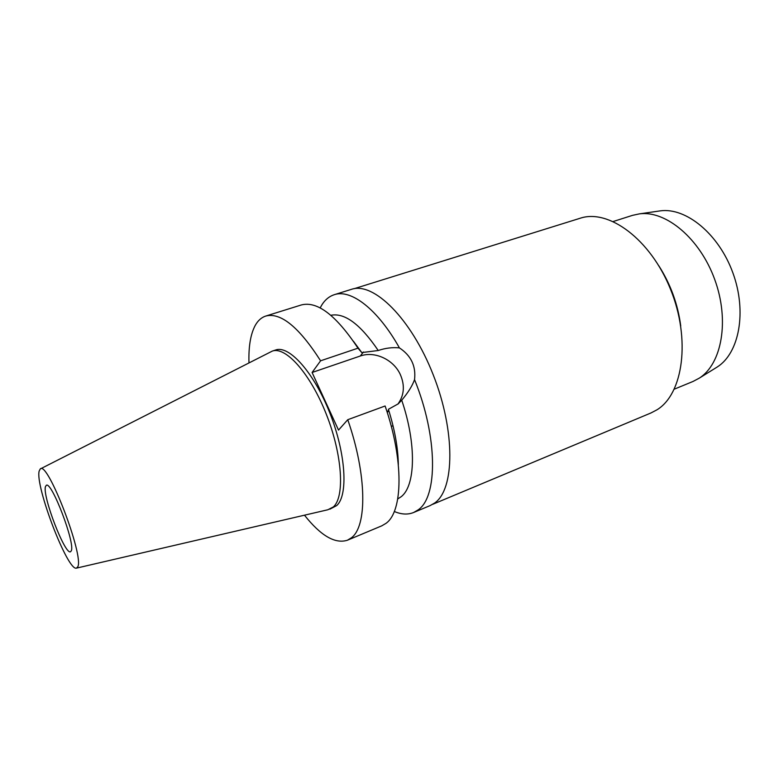 <?xml version="1.0" encoding="UTF-8"?>
<svg xmlns="http://www.w3.org/2000/svg" width="779" height="779" viewBox="0 0 779 779"><rect width="100%" height="100%" fill="white"/><g stroke="black" fill="none" stroke-linecap="round" stroke-linejoin="round"><path stroke-width="1.17" d="M39.164 471.071L40.255 468.958C47.383 459.931 84.434 556.42 77.734 566.869L76.381 568.154C67.52 570.997 34.977 485.862 39.164 471.071M45.435 486.661C42.339 496.252 65.066 555.31 70.538 551.746L71.279 550.831C75.427 543.469 51.618 481.003 46.331 485.278L45.435 486.661M40.508 468.831L272.299 351.095C285.718 346.1 310.461 373.793 326.391 414.447C342.439 455.033 344.922 496.866 333.344 506.934L327.832 509.768L76.654 568.086M329.868 509.174L336.674 505.59C348.34 495.493 345.944 453.69 329.906 413.172C314.005 372.576 289.194 344.97 275.688 349.985L272.299 351.095M248.978 362.829C248.472 346.684 250.546 334.24 255.191 325.495C257.898 320.597 261.423 317.452 265.756 316.05C280.752 312.204 299.029 327.122 320.588 360.804L312.097 372.479L338.524 430.086L347.755 419.706C367.026 474.839 367.25 526.575 351.28 537.88L347.405 540.227C335.106 544.122 320.802 535.777 304.472 515.192M312.097 372.479L360.258 356.022C374.67 350.784 393.531 359.547 400.27 374.446C405.031 385.352 404.243 395.245 397.903 404.116M389.023 411.263L387.124 412.101M397.748 498.93L401 496.836C415.499 486.232 416.746 444.196 401.721 400.202C408.089 392.645 412.364 385.78 414.545 379.626C416.113 366.159 411.078 355.584 399.423 347.892C392.47 347.191 385.41 348.057 378.234 350.511L361.777 352.585L357.98 348.174L320.588 360.804M378.234 350.511C360.404 324.259 344.61 312.525 330.861 315.291M353.423 341.231L361.777 352.585M357.98 348.174C336.129 315.232 317.248 300.83 301.327 304.959L265.756 316.05M401.721 400.202L398.225 403.843L388.409 409.306C394.749 429.521 398.059 447.944 398.342 464.566M347.755 419.706L385.108 405.995C404.009 460.253 402.996 511.676 385.917 523.4L381.778 525.835L347.405 540.227M320.14 307.909L322.126 304.472C325.369 299.516 329.42 296.254 334.269 294.696C350.949 288.863 377.737 309.146 399.423 347.892M414.545 379.626C437.915 436.844 437.895 497.138 417.972 509.982L413.6 512.514L430.203 505.561L434.692 502.991C454.673 489.339 455.549 431.478 433.299 375.02C411.244 318.465 373.414 281.492 351.456 289.34L334.269 294.696M413.6 512.514C407.816 514.841 401.38 514.5 394.281 511.482M432.676 504.325L651.04 412.928L656.901 409.851C683.134 394.028 690.954 339.478 670.553 289.35C650.426 239.095 608.526 208.577 580.131 218.256L354.143 288.697M658.791 265.727C670.583 284.189 677.896 304.277 680.739 325.992M674.332 389.149L693.047 381.447L699.269 378.156C721.821 363.959 729.767 320.471 714.723 279.486C699.883 238.423 665.831 210.233 639.432 213.865L632.548 215.345L613.258 221.489M717.06 367.113L717.274 366.967C739.213 353.14 747.129 311.688 732.883 272.874C718.832 233.982 686.114 207.341 660.417 210.846L658.644 211.109M360.258 356.022L363.472 352.001M388.682 410.163L387.046 411.857M660.417 210.846L639.432 213.865M717.274 366.967L699.269 378.156M391.292 426.395L393.015 425.743"/></g></svg>
